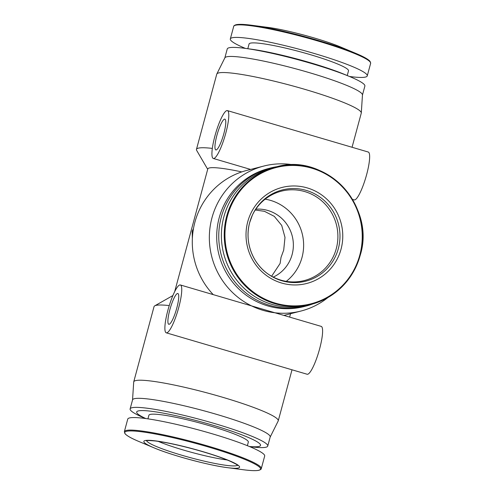 <?xml version="1.0" encoding="UTF-8"?>
<svg xmlns="http://www.w3.org/2000/svg" width="495" height="495" viewBox="0 0 495 495"><rect width="100%" height="100%" fill="white"/><g stroke="black" fill="none" stroke-linecap="round" stroke-linejoin="round"><path stroke-width="0.74" d="M252.302 215.276A46.146 44.971 -104.4 0 1 281.377 191.163A46.146 44.971 -104.4 0 1 324.875 203.866A46.146 44.971 -104.4 0 1 336.284 248.632A46.146 44.971 -104.4 0 1 304.32 280.56A46.146 44.971 -104.4 0 1 267.232 273.432M286.265 281.358A46.146 44.971 75.6 0 0 302.018 257.425A46.146 44.971 75.6 0 0 265.172 199.163M271.631 276.229L280.102 263.464L281.036 257.363L283.709 250.099L284.996 237.396L281.704 225.404L274.273 216.346L264.478 211.322L255.253 210.004M273.259 277.101A35.634 34.724 75.6 0 0 292.124 254.517A35.634 34.724 75.6 0 0 255.822 209.156M227.162 459.979A46.146 5.204 15.1 0 1 183.496 450.066A46.146 5.204 15.1 0 1 158.202 441.367M272.974 167.749A70.915 69.102 75.6 0 0 223.864 216.81A70.915 69.102 75.6 0 0 241.393 285.603A70.915 69.102 75.6 0 0 308.23 305.13L311.077 304.4A70.915 69.102 75.6 0 0 360.187 255.333A70.915 69.102 75.6 0 0 342.658 186.547A70.915 69.102 75.6 0 0 275.814 167.019A70.915 69.102 75.6 0 0 226.704 216.08A70.915 69.102 75.6 0 0 244.233 284.873A70.915 69.102 75.6 0 0 311.077 304.4C336.093 297.068 352.465 280.708 360.199 255.321C376.082 205.642 324.813 151.934 275.814 167.019L272.974 167.749M277.652 166.574A71.274 69.455 75.6 0 0 270.598 167.991A71.274 69.455 75.6 0 0 221.24 217.299A71.274 69.455 75.6 0 0 238.856 286.438A71.274 69.455 75.6 0 0 306.034 306.058A71.274 69.455 75.6 0 0 312.902 303.899M245.396 48.399A70.915 7.994 15.1 0 1 230.317 38.95A70.915 7.994 15.1 0 1 232.05 37.793A70.915 7.994 15.1 0 1 307.587 51.554A70.915 7.994 15.1 0 1 367.253 75.896A70.915 7.994 15.1 0 1 365.527 77.047A70.915 7.994 15.1 0 1 349.47 76.484M124.363 431.64A70.915 7.994 -164.9 0 1 126.089 430.489A70.915 7.994 -164.9 0 1 201.626 444.244A70.915 7.994 -164.9 0 1 261.298 468.586L264.683 456.05A70.915 7.994 -164.9 0 0 205.01 431.708A70.915 7.994 -164.9 0 0 129.473 417.953A70.915 7.994 -164.9 0 0 127.747 419.104L124.363 431.64L124.87 433.515C126.528 435.631 131.354 438.353 139.349 441.689A70.327 7.932 -164.9 0 1 126.466 431.324A70.327 7.932 -164.9 0 1 207.95 446.861A70.327 7.932 -164.9 0 1 258.836 470.25A70.327 7.932 -164.9 0 1 243.292 469.736L227.397 467.651A49.574 5.587 -164.9 0 0 238.355 468.016A49.574 5.587 -164.9 0 0 202.486 451.527A49.574 5.587 -164.9 0 0 145.047 440.581A49.574 5.587 -164.9 0 0 154.131 447.888A49.574 5.587 -164.9 0 0 227.397 467.651C208.878 465.387 171.282 455.245 154.131 447.888L139.349 441.689M270.598 167.991L268.544 168.517A71.274 69.455 75.6 0 0 219.186 217.825A71.274 69.455 75.6 0 0 236.802 286.964A71.274 69.455 75.6 0 0 303.979 306.584L306.034 306.058M293.9 164.915A74.838 72.926 75.6 0 0 263.779 166.06A74.838 72.926 75.6 0 0 211.959 217.837A74.838 72.926 75.6 0 0 230.453 290.429A74.838 72.926 75.6 0 0 300.991 311.033A74.838 72.926 75.6 0 0 327.938 297.532M247.803 48.714L249.072 44.006A51.492 5.804 15.1 0 1 250.328 43.17A51.492 5.804 15.1 0 1 305.174 53.163A51.492 5.804 15.1 0 1 348.505 70.835L347.236 75.543M247.364 445.686L248.329 442.103A51.492 5.804 -164.9 0 0 204.998 424.425A51.492 5.804 -164.9 0 0 150.152 414.439A51.492 5.804 -164.9 0 0 148.896 415.274L147.931 418.857M263.779 166.06L246.727 170.435A74.838 72.926 75.6 0 0 194.9 222.212A74.838 72.926 75.6 0 0 213.227 294.624M166.277 332.826L307.135 374.245A24.948 4.845 -73.6 0 0 307.717 374.245A24.948 4.845 -73.6 0 0 319.219 350.299A24.948 4.845 -73.6 0 0 321.212 326.384L180.353 284.959A24.948 4.845 106.4 0 1 178.361 308.88A24.948 4.845 106.4 0 1 166.858 332.819A24.948 4.845 106.4 0 1 166.277 332.826A24.948 4.845 106.4 0 1 168.269 308.905A24.948 4.845 106.4 0 1 179.772 284.959A24.948 4.845 106.4 0 1 180.353 284.959M352.428 199.38L354.179 199.893A24.948 4.845 -73.6 0 0 354.76 199.893A24.948 4.845 -73.6 0 0 366.263 175.948A24.948 4.845 -73.6 0 0 368.255 152.033L227.397 110.608A24.948 4.845 106.4 0 1 225.404 134.529A24.948 4.845 106.4 0 1 213.902 158.468A24.948 4.845 106.4 0 1 213.32 158.474A24.948 4.845 106.4 0 1 215.313 134.553A24.948 4.845 106.4 0 1 226.815 110.608A24.948 4.845 106.4 0 1 227.397 110.608M224.835 57.915L227.248 48.949A71.274 8.038 15.1 0 1 228.987 47.792A71.274 8.038 15.1 0 1 244.74 48.312A71.274 8.038 15.1 0 1 350.083 76.737A71.274 8.038 15.1 0 1 364.877 86.087L362.458 95.046M249.332 446.49A64.146 7.233 -164.9 0 0 258.978 446.44A64.146 7.233 -164.9 0 0 212.565 425.106A64.146 7.233 -164.9 0 0 138.241 410.937A64.146 7.233 -164.9 0 0 145.821 418.56M249.604 446.601L250.26 446.688A71.274 8.038 -164.9 0 0 266.013 447.208A71.274 8.038 -164.9 0 0 267.752 446.051A71.274 8.038 -164.9 0 0 207.776 421.585A71.274 8.038 -164.9 0 0 131.862 407.756A71.274 8.038 -164.9 0 0 130.123 408.913A71.274 8.038 -164.9 0 0 144.917 418.263L145.53 418.516M193.477 228.56L192.165 231.227L192.357 238.708M132.542 399.954L133.706 382.035A74.838 8.44 15.1 0 1 133.737 381.843L154.032 306.634A74.838 8.44 15.1 0 1 154.749 305.836A74.838 8.44 15.1 0 1 155.857 305.415A74.838 8.44 15.1 0 1 169.259 305.582M133.737 381.843A74.838 8.44 15.1 0 1 135.562 380.63A74.838 8.44 15.1 0 1 215.276 395.146A74.838 8.44 15.1 0 1 278.246 420.837A74.838 8.44 15.1 0 1 278.178 421.016L270.165 437.085M207.696 169.302L196.682 150.424A74.838 8.44 15.1 0 1 196.465 149.379A74.838 8.44 15.1 0 1 198.285 148.16A74.838 8.44 15.1 0 1 212.336 148.401M352.056 147.269L361.263 113.157A74.838 8.44 -164.9 0 0 361.294 112.965A74.838 8.44 -164.9 0 0 297.476 87.238A74.838 8.44 -164.9 0 0 218.58 72.951A74.838 8.44 -164.9 0 0 216.822 73.984A74.838 8.44 -164.9 0 0 216.754 74.163L196.465 149.379M174.692 291.617L207.795 168.937A58.8 6.627 15.1 0 1 209.23 167.984A58.8 6.627 15.1 0 1 241.77 171.901M216.822 73.984L224.872 57.828A71.274 8.038 15.1 0 1 226.549 56.845A71.274 8.038 15.1 0 1 301.69 70.451A71.274 8.038 15.1 0 1 362.464 94.953L361.294 112.965M267.752 446.051L270.19 436.998A71.274 8.038 -164.9 0 0 210.22 412.533A71.274 8.038 -164.9 0 0 134.306 398.71A71.274 8.038 -164.9 0 0 132.567 399.867L130.123 408.913M169.166 324.275A16.038 3.112 -73.6 0 0 176.56 308.88A16.038 3.112 -73.6 0 0 177.841 293.504A16.038 3.112 -73.6 0 0 177.47 293.504A16.038 3.112 -73.6 0 0 170.076 308.899A16.038 3.112 -73.6 0 0 168.795 324.275A16.038 3.112 -73.6 0 0 169.166 324.275M216.21 149.923A16.038 3.112 -73.6 0 0 223.604 134.529A16.038 3.112 -73.6 0 0 224.885 119.153A16.038 3.112 -73.6 0 0 224.513 119.153A16.038 3.112 -73.6 0 0 217.119 134.547A16.038 3.112 -73.6 0 0 215.839 149.923A16.038 3.112 -73.6 0 0 216.21 149.923M283.92 315.414A74.838 72.926 75.6 0 0 283.932 315.408L300.991 311.033M244.74 48.312L250.198 49.03A64.146 7.233 15.1 0 1 345.003 74.609L350.083 76.737M247.741 221.748A49.574 48.306 75.6 0 0 281.562 283.016A49.574 48.306 75.6 0 0 341.043 249.183A49.574 48.306 75.6 0 0 307.228 187.908A49.574 48.306 75.6 0 0 247.741 221.748M338.339 248.595A47.093 45.893 -104.4 0 1 267.548 273.667A47.093 45.893 -104.4 0 1 249.697 222.527A47.093 45.893 -104.4 0 1 252.469 214.917A47.093 45.893 -104.4 0 1 310.006 191.683A47.093 45.893 -104.4 0 1 338.339 248.595M227.409 216.204A70.327 68.533 75.6 0 0 275.393 303.138A70.327 68.533 75.6 0 0 359.785 255.135A70.327 68.533 75.6 0 0 311.8 168.201A70.327 68.533 75.6 0 0 227.409 216.204M340.869 47.112C323.718 39.755 286.122 29.607 267.603 27.349A49.574 5.587 15.1 0 1 340.869 47.112L355.651 53.312A70.327 7.932 15.1 0 1 370.266 62.116M237.458 465.182A47.093 5.309 15.1 0 1 236.474 465.665A47.093 5.309 15.1 0 1 181.906 455.264A47.093 5.309 15.1 0 1 146.681 440.686M236.165 24.75A70.327 7.932 15.1 0 1 251.708 25.264A70.327 7.932 15.1 0 1 355.651 53.312C363.646 56.647 368.472 59.369 370.13 61.485L370.637 63.36A70.915 7.994 15.1 0 0 310.965 39.018A70.915 7.994 15.1 0 0 235.428 25.257A70.915 7.994 15.1 0 0 233.702 26.414L230.317 38.95M267.548 273.667C251.918 262.542 244.425 241.022 249.697 222.521L252.469 214.917M146.316 440.767L146.477 440.729C146.013 440.383 148.927 440.463 155.22 440.977C165.448 442.258 178.491 445.036 194.331 449.312C208.915 453.327 220.652 457.213 229.531 460.963C239.988 465.776 237.062 465.356 237.767 465.492M233.702 26.414C233.64 25.864 234.383 25.319 235.923 24.769C238.732 24.082 243.992 24.249 251.708 25.264L267.603 27.349M261.298 468.586C261.36 469.13 260.618 469.681 259.077 470.231C256.268 470.918 251.008 470.751 243.292 469.736M250.619 169.439L213.32 158.474M172.885 295.558L154.749 305.836M289.625 317.091L290.534 313.719M367.253 75.896L370.637 63.36M278.246 420.837L292.013 369.796"/></g></svg>
